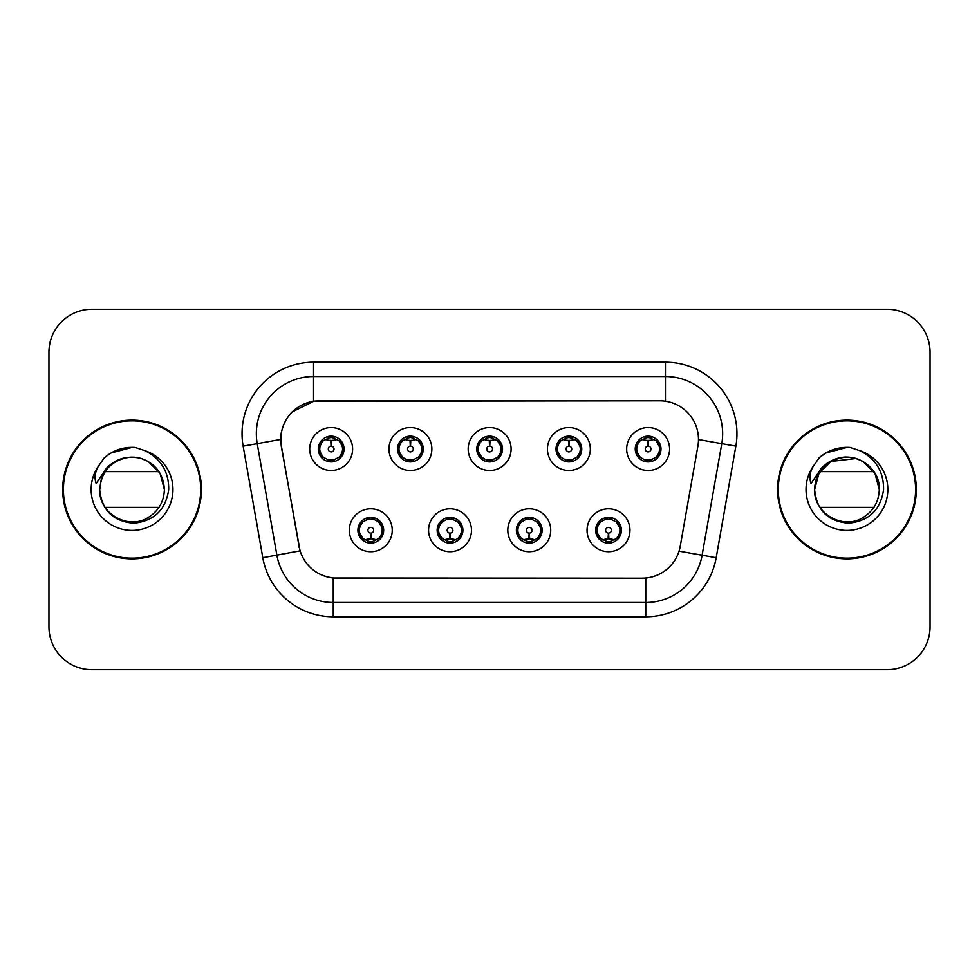 <?xml version="1.0" encoding="UTF-8"?>
<svg xmlns="http://www.w3.org/2000/svg" width="979" height="979" viewBox="0 0 979 979"><rect width="100%" height="100%" fill="white"/><g stroke="black" fill="none" stroke-linecap="round" stroke-linejoin="round"><path stroke-width="1.47" d="M471.474 530.263A21.452 21.452 0 0 1 450.022 551.715A21.452 21.452 0 0 1 428.569 530.263A21.452 21.452 0 0 1 450.022 508.811A21.452 21.452 0 0 1 471.474 530.263M437.148 530.263A12.874 12.874 0 0 0 450.022 543.137A12.874 12.874 0 0 0 462.896 530.263A12.874 12.874 0 0 0 450.022 517.389A12.874 12.874 0 0 0 437.148 530.263L442.141 538.56A11.442 11.442 0 0 1 442.141 521.966C439.02 524.132 437.393 526.898 437.27 530.263M550.724 530.263A21.452 21.452 0 0 1 529.26 551.715A21.452 21.452 0 0 1 507.807 530.263A21.452 21.452 0 0 1 529.26 508.811A21.452 21.452 0 0 1 550.724 530.263M516.386 530.263A12.874 12.874 0 0 0 529.26 543.137A12.874 12.874 0 0 0 542.133 530.263A12.874 12.874 0 0 0 529.26 517.389A12.874 12.874 0 0 0 516.386 530.263L521.391 538.56A11.442 11.442 0 0 1 521.391 521.966C518.258 524.132 516.631 526.898 516.508 530.263M629.962 530.263A21.452 21.452 0 0 1 608.51 551.715A21.452 21.452 0 0 1 587.045 530.263A21.452 21.452 0 0 1 608.51 508.811A21.452 21.452 0 0 1 629.962 530.263M595.636 530.263A12.874 12.874 0 0 0 608.51 543.137A12.874 12.874 0 0 0 621.384 530.263A12.874 12.874 0 0 0 608.51 517.389A12.874 12.874 0 0 0 595.636 530.263L600.629 538.56A11.442 11.442 0 0 1 600.629 521.966C597.496 524.132 595.868 526.898 595.746 530.263M392.236 530.263A21.452 21.452 0 0 1 370.784 551.715A21.452 21.452 0 0 1 349.319 530.263A21.452 21.452 0 0 1 370.784 508.811A21.452 21.452 0 0 1 392.236 530.263M357.91 530.263A12.874 12.874 0 0 0 370.784 543.137A12.874 12.874 0 0 0 383.658 530.263A12.874 12.874 0 0 0 370.784 517.389A12.874 12.874 0 0 0 357.91 530.263L362.903 538.56A11.442 11.442 0 0 1 362.903 521.966C359.77 524.132 358.143 526.898 358.02 530.263M431.861 449.018A21.452 21.452 0 0 1 410.397 470.471A21.452 21.452 0 0 1 388.944 449.018A21.452 21.452 0 0 1 410.397 427.566A21.452 21.452 0 0 1 431.861 449.018M397.523 449.018A12.874 12.874 0 0 0 410.397 461.892A12.874 12.874 0 0 0 423.271 449.018A12.874 12.874 0 0 0 410.397 436.144A12.874 12.874 0 0 0 397.523 449.018M511.099 449.018A21.452 21.452 0 0 1 489.647 470.471A21.452 21.452 0 0 1 468.182 449.018A21.452 21.452 0 0 1 489.647 427.566A21.452 21.452 0 0 1 511.099 449.018M476.773 449.018A12.874 12.874 0 0 0 489.647 461.892A12.874 12.874 0 0 0 502.521 449.018A12.874 12.874 0 0 0 489.647 436.144A12.874 12.874 0 0 0 476.773 449.018M590.337 449.018A21.452 21.452 0 0 1 568.885 470.471A21.452 21.452 0 0 1 547.432 449.018A21.452 21.452 0 0 1 568.885 427.566A21.452 21.452 0 0 1 590.337 449.018M556.011 449.018A12.874 12.874 0 0 0 568.885 461.892A12.874 12.874 0 0 0 581.759 449.018A12.874 12.874 0 0 0 568.885 436.144A12.874 12.874 0 0 0 556.011 449.018M669.587 449.018A21.452 21.452 0 0 1 648.122 470.471A21.452 21.452 0 0 1 626.67 449.018A21.452 21.452 0 0 1 648.122 427.566A21.452 21.452 0 0 1 669.587 449.018M635.249 449.018A12.874 12.874 0 0 0 648.122 461.892A12.874 12.874 0 0 0 660.996 449.018A12.874 12.874 0 0 0 648.122 436.144A12.874 12.874 0 0 0 635.249 449.018M352.611 449.018A21.452 21.452 0 0 1 331.159 470.471A21.452 21.452 0 0 1 309.707 449.018A21.452 21.452 0 0 1 331.159 427.566A21.452 21.452 0 0 1 352.611 449.018M318.285 449.018A12.874 12.874 0 0 0 331.159 461.892A12.874 12.874 0 0 0 344.033 449.018A12.874 12.874 0 0 0 331.159 436.144A12.874 12.874 0 0 0 318.285 449.018M281.401 446.143A38.622 38.622 0 0 1 319.435 400.815L659.858 400.815A38.622 38.622 0 0 1 697.892 446.143L680.234 546.27A38.622 38.622 0 0 1 642.2 578.185L337.082 578.185A38.622 38.622 0 0 1 299.048 546.27L281.401 446.143M62.68 489.5A69.374 69.374 0 0 0 132.055 558.874A69.374 69.374 0 0 0 201.429 489.5A69.374 69.374 0 0 0 132.055 420.126A69.374 69.374 0 0 0 62.68 489.5M777.571 489.5A69.374 69.374 0 0 0 846.945 558.874A69.374 69.374 0 0 0 916.32 489.5A69.374 69.374 0 0 0 846.945 420.126A69.374 69.374 0 0 0 777.571 489.5M642.053 578.185L333.239 578.002C316.829 575.676 305.778 566.719 300.1 551.128L281.254 446.143L281.095 433.721C284.803 415.818 295.621 405 313.561 401.243L659.711 400.815M292.219 411.902L313.867 401.206M243.135 446.13A71.516 71.516 0 0 1 313.561 362.193L665.439 362.193A71.516 71.516 0 0 1 735.865 446.13L716.187 557.7A71.516 71.516 0 0 1 645.761 616.807L333.239 616.807A71.516 71.516 0 0 1 262.813 557.7L243.135 446.13L257.22 443.646A57.21 57.21 0 0 1 313.561 376.499L665.439 376.499A57.21 57.21 0 0 1 721.78 443.646L702.102 555.215A57.21 57.21 0 0 1 645.761 602.501L333.239 602.501A57.21 57.21 0 0 1 276.898 555.215L257.22 443.646A57.21 57.21 0 0 1 256.351 433.721M336.947 578.185L333.239 578.002L333.239 616.807M262.813 557.7L300.015 550.871M299.146 547.481L298.913 546.27M257.22 443.646L280.667 439.436M930.05 352.183A42.905 42.905 0 0 0 887.145 309.278L91.855 309.278A42.905 42.905 0 0 0 48.95 352.183L48.95 626.817A42.905 42.905 0 0 0 91.855 669.722L887.145 669.722A42.905 42.905 0 0 0 930.05 626.817L930.05 352.183L930.05 626.817M48.95 352.183L48.95 626.817M887.145 309.278L91.855 309.278M91.855 669.722L887.145 669.722M329.837 440.281L330.78 440.452L331.037 446.167A2.851 2.851 180 0 0 328.308 449.092A2.851 2.851 180 0 0 331.159 451.882A2.851 2.851 180 0 0 334.01 449.092A2.851 2.851 180 0 0 331.281 446.167L331.538 440.452L332.481 440.281M337.376 439.412L331.526 440.734M330.792 440.734L324.942 439.412M331.661 437.589L334.084 437.956A11.442 11.442 0 0 1 334.169 437.98L334.757 436.658M333.374 461.696L332.774 460.35L339.04 457.315C343.739 451.796 343.739 446.265 339.04 440.721A11.442 11.442 0 0 1 339.04 457.315C342.173 455.162 343.788 452.396 343.91 449.018L339.04 440.721L332.383 437.637L333.374 436.34M328.944 461.696L329.544 460.35L323.278 457.315C318.579 451.784 318.579 446.253 323.278 440.721C320.145 442.887 318.518 445.665 318.408 449.043L323.278 457.315A11.442 11.442 0 0 1 323.303 440.709A11.442 11.442 0 0 0 319.717 449.018M327.806 438.078L330.657 437.589L330.608 436.524M332.383 460.399L332.995 461.758M334.218 460.044L327.818 459.959M328.944 436.34L329.544 437.686L323.278 440.721M329.935 437.637L329.323 436.279M372.093 539.001L371.151 538.842L370.906 533.114A2.851 2.851 -0 0 0 373.635 530.202A2.851 2.851 -0 0 0 370.784 527.4A2.851 2.851 -0 0 0 367.92 530.202A2.851 2.851 -0 0 0 370.662 533.114L370.405 538.842L369.462 539.001M364.567 539.87L370.417 538.548M371.139 538.548L377.001 539.87M370.282 541.693L367.859 541.326A11.442 11.442 0 0 1 367.774 541.301L367.186 542.623M378.665 521.966A11.442 11.442 0 0 1 378.64 538.585A11.442 11.442 0 0 0 382.226 530.263M374.125 541.203L371.274 541.693L371.322 542.758M368.569 542.941L369.56 541.644L362.903 538.56C358.192 533.029 358.192 527.497 362.903 521.966L367.774 519.225L367.186 517.903M368.569 517.585L369.169 518.931L367.774 519.225M369.56 518.882L368.948 517.524M367.725 519.237L374.125 519.323M372.999 517.585L371.996 518.882L373.782 519.225L374.37 517.903M378.653 521.966C383.364 527.51 383.364 533.041 378.665 538.56C381.798 536.394 383.413 533.628 383.535 530.251L378.653 521.966L373.782 519.225M372.999 542.941L372.387 541.595L378.665 538.56M371.996 541.644L372.62 543.002M409.087 440.281L410.03 440.452L410.274 446.167A2.851 2.851 180 0 0 407.545 449.092A2.851 2.851 180 0 0 410.397 451.882A2.851 2.851 180 0 0 413.26 449.092A2.851 2.851 180 0 0 410.531 446.167L410.776 440.452L411.718 440.281M416.626 439.412L410.764 440.734M410.042 440.734L404.18 439.412M410.899 437.589L413.322 437.956A11.442 11.442 0 0 1 413.407 437.98L413.995 436.658M412.612 461.696L412.012 460.35L418.278 457.315C422.989 451.796 422.989 446.265 418.278 440.721A11.442 11.442 0 0 1 418.278 457.315C421.411 455.162 423.038 452.396 423.161 449.018L418.278 440.721L411.621 437.637L412.612 436.34M408.182 436.34L408.794 437.686L402.528 440.721C397.817 446.253 397.817 451.784 402.528 457.315A11.442 11.442 0 0 1 402.54 440.709C399.383 442.887 397.768 445.665 397.645 449.043L402.528 457.315L407.399 460.057L406.811 461.378M407.056 438.078L409.907 437.589L409.858 436.524M411.621 460.399L412.232 461.758M413.456 460.044L407.056 459.959M408.182 461.696L409.185 460.399L407.399 460.057M488.325 440.281L489.267 440.452L489.524 446.167A2.851 2.851 180 0 0 486.783 449.092A2.851 2.851 180 0 0 489.647 451.882A2.851 2.851 180 0 0 492.498 449.092A2.851 2.851 180 0 0 489.769 446.167L490.014 440.452L490.956 440.281M495.863 439.412L490.002 440.734M489.28 440.734L483.43 439.412M490.136 437.589L492.559 437.956A11.442 11.442 0 0 1 492.645 437.98L493.232 436.658M491.862 461.696L491.25 460.35L497.528 457.315C502.227 451.796 502.227 446.265 497.516 440.721A11.442 11.442 0 0 1 497.528 457.315C500.648 455.162 502.276 452.396 502.398 449.018L497.516 440.721L490.858 437.637L491.862 436.34M487.432 436.34L488.031 437.686L481.766 440.721C477.054 446.253 477.054 451.784 481.766 457.315A11.442 11.442 0 0 1 481.778 440.709C478.633 442.887 477.006 445.665 476.883 449.043L481.766 457.315L486.636 460.057L486.049 461.378M486.294 438.078L489.145 437.589L489.096 436.524M490.858 460.399L491.482 461.758M492.694 460.044L486.294 459.959M487.432 461.696L488.423 460.399L486.636 460.057M567.563 440.281L568.505 440.452L568.762 446.167A2.851 2.851 180 0 0 566.033 449.092A2.851 2.851 180 0 0 568.885 451.882A2.851 2.851 180 0 0 571.736 449.092A2.851 2.851 180 0 0 569.007 446.167L569.264 440.452L570.206 440.281M575.101 439.412L569.252 440.734M568.518 440.734L562.668 439.412M569.386 437.589L571.809 437.956A11.442 11.442 0 0 1 571.895 437.98L572.482 436.658M571.1 461.696L570.5 460.35L576.766 457.315C581.465 451.796 581.465 446.265 576.766 440.721A11.442 11.442 0 0 1 576.766 457.315C579.886 455.162 581.514 452.396 581.636 449.018L576.766 440.721L570.108 437.637L571.1 436.34M566.67 436.34L567.269 437.686L561.004 440.721C556.305 446.253 556.305 451.784 561.004 457.315A11.442 11.442 0 0 1 561.028 440.709C557.871 442.887 556.243 445.665 556.133 449.043L561.004 457.315L565.874 460.057L565.287 461.378M565.532 438.078L568.383 437.589L568.334 436.524M570.108 460.399L570.72 461.758M572.482 461.378L571.895 460.057L565.544 459.959M566.67 461.696L567.661 460.399L565.874 460.057M646.813 440.281L647.755 440.452L648 446.167A2.851 2.851 180 0 0 645.271 449.092A2.851 2.851 180 0 0 648.122 451.882A2.851 2.851 180 0 0 650.986 449.092A2.851 2.851 180 0 0 648.257 446.167L648.502 440.452L649.444 440.281M654.351 439.412L648.49 440.734M647.768 440.734L641.906 439.412M648.624 437.589L651.047 437.956A11.442 11.442 0 0 1 651.133 437.98L651.72 436.658M650.337 461.696L649.738 460.35L656.003 457.315C660.715 451.796 660.715 446.265 656.003 440.721A11.442 11.442 0 0 1 656.003 457.315C659.136 455.162 660.764 452.396 660.886 449.018L656.003 440.721L649.346 437.637L650.337 436.34M645.907 436.34L646.519 437.686L640.254 440.721C635.542 446.253 635.542 451.784 640.254 457.315A11.442 11.442 0 0 1 640.266 440.709C637.109 442.887 635.493 445.665 635.371 449.043L640.254 457.315L645.124 460.057L644.537 461.378M644.782 438.078L647.633 437.589L647.584 436.524M649.346 460.399L649.958 461.758M651.72 461.378L651.133 460.057L644.782 459.959M645.907 461.696L646.911 460.399L645.124 460.057M646.911 437.637L646.287 436.279M451.343 539.001L450.401 538.842L450.144 533.114A2.851 2.851 -0 0 0 452.873 530.202A2.851 2.851 -0 0 0 450.022 527.4A2.851 2.851 -0 0 0 447.17 530.202A2.851 2.851 -0 0 0 449.899 533.114L449.642 538.842L448.7 539.001M443.805 539.87L449.655 538.548M450.389 538.548L456.238 539.87M449.52 541.693L447.109 541.326A11.442 11.442 0 0 1 447.011 541.301L446.424 542.623M452.237 517.585L451.637 518.931L457.903 521.966C462.602 527.51 462.602 533.041 457.903 538.56C461.036 536.394 462.663 533.628 462.773 530.251L457.903 521.966A11.442 11.442 0 0 1 457.878 538.585A11.442 11.442 0 0 0 461.464 530.263M453.375 541.203L450.524 541.693L450.573 542.758M447.807 542.941L448.798 541.644L442.141 538.56C437.442 533.029 437.442 527.497 442.141 521.966L447.011 519.225L446.424 517.903M447.807 517.585L448.406 518.931L447.011 519.225M448.798 518.882L448.186 517.524M446.975 519.237L453.363 519.323M452.237 542.941L451.637 541.595L457.903 538.56M451.246 541.644L451.857 543.002M530.581 539.001L529.639 538.842L529.394 533.114A2.851 2.851 -0 0 0 532.123 530.202A2.851 2.851 -0 0 0 529.26 527.4A2.851 2.851 -0 0 0 526.408 530.202A2.851 2.851 -0 0 0 529.137 533.114L528.893 538.842L527.95 539.001M523.043 539.87L528.905 538.548M529.627 538.548L535.476 539.87M528.77 541.693L526.347 541.326A11.442 11.442 0 0 1 526.261 541.301L525.674 542.623M531.475 517.585L530.875 518.931L537.141 521.966C541.852 527.51 541.852 533.041 537.141 538.56C540.273 536.394 541.901 533.628 542.023 530.251L537.141 521.966A11.442 11.442 0 0 1 537.128 538.585A11.442 11.442 0 0 0 540.702 530.263M532.613 541.203L529.761 541.693L529.81 542.758M527.045 542.941L528.048 541.644L521.391 538.56C516.679 533.029 516.679 527.497 521.391 521.966L526.261 519.225L525.674 517.903M527.045 517.585L527.657 518.931L526.261 519.225M528.048 518.882L527.424 517.524M526.212 519.237L532.613 519.323M531.475 542.941L530.875 541.595L537.141 538.56M530.483 541.644L531.095 543.002M609.819 539.001L608.877 538.842L608.632 533.114A2.851 2.851 -0 0 0 611.361 530.202A2.851 2.851 -0 0 0 608.51 527.4A2.851 2.851 -0 0 0 605.646 530.202A2.851 2.851 -0 0 0 608.375 533.114L608.13 538.842L607.188 539.001M602.293 539.87L608.143 538.548M608.865 538.548L614.726 539.87M608.008 541.693L605.585 541.326A11.442 11.442 0 0 1 605.499 541.301L604.912 542.623M610.725 517.585L610.113 518.931L616.378 521.966C621.09 527.51 621.09 533.041 616.378 538.56C619.523 536.394 621.139 533.628 621.261 530.251L616.378 521.966A11.442 11.442 0 0 1 616.366 538.585A11.442 11.442 0 0 0 619.952 530.263M611.851 541.203L608.999 541.693L609.048 542.758M606.295 542.941L607.286 541.644L600.629 538.56C595.917 533.029 595.917 527.497 600.629 521.966L605.499 519.225L604.912 517.903M606.295 517.585L606.894 518.931L605.499 519.225M607.286 518.882L606.674 517.524M605.45 519.237L611.851 519.323M610.725 542.941L610.113 541.595L616.378 538.56M609.721 541.644L610.345 543.002M200.707 489.5A68.652 68.652 0 0 0 132.055 420.848A68.652 68.652 0 0 0 63.402 489.5A68.652 68.652 0 0 0 132.055 558.152A68.652 68.652 0 0 0 200.707 489.5M143.46 459.249L148.221 461.501L160.054 473.334L164.386 489.5L160.054 473.334L148.221 461.501L141.221 458.49L148.221 461.501L160.054 473.334L164.386 489.5C163.946 501.689 158.561 511.026 148.221 517.499C128.065 530.41 98.622 513.412 99.723 489.5L101.216 479.783L99.674 489.5C101.657 510.169 113.001 521.415 133.719 523.214C154.07 521.097 165.745 509.863 168.706 489.5C168.841 471.658 160.886 458.71 144.831 450.634L135.163 447.452C123.501 446.767 113.221 450.193 104.337 457.731L98.5 466.09C94.939 472.086 94.168 477.899 96.162 483.54L106.576 468.097C116.281 458.392 127.833 455.198 141.221 458.49L148.221 461.501L160.054 473.334L164.386 489.5C163.946 501.689 158.561 511.026 148.221 517.499C128.065 530.41 98.622 513.412 99.723 489.5L101.216 479.783L99.723 489.5C101.314 471.119 111.165 460.375 129.252 457.291M164.386 489.5L160.054 473.334L148.221 461.501L141.221 458.49L148.221 461.501L160.054 473.334L164.386 489.5L160.054 473.334L148.221 461.501L141.221 458.49L148.221 461.501L160.054 473.334L164.386 489.5C163.383 473.971 155.661 463.63 141.221 458.49A32.331 32.331 0 0 0 101.216 479.783L99.723 489.5M105.108 471.621L158.99 471.621M158.99 507.379L105.108 507.379M104.423 457.646L110.97 452.983L132.385 447.33L110.97 452.983L104.423 457.646L110.97 452.983L132.385 447.33L110.97 452.983L104.423 457.646L110.97 452.983L132.385 447.33L110.97 452.983L104.423 457.646L110.97 452.983L132.385 447.33L110.97 452.983L104.423 457.646L110.97 452.983L118.214 449.667M119.536 449.239L128.408 447.489M915.598 489.5A68.652 68.652 0 0 0 846.945 420.848A68.652 68.652 0 0 0 778.293 489.5A68.652 68.652 0 0 0 846.945 558.152A68.652 68.652 0 0 0 915.598 489.5M844.155 457.291C826.056 460.375 816.205 471.119 814.614 489.5C816.547 510.169 827.891 521.415 848.609 523.214C868.973 521.097 880.635 509.863 883.596 489.5C883.731 471.658 875.777 458.71 859.721 450.634L850.053 447.452C838.391 446.767 828.124 450.193 819.227 457.731L813.39 466.09C809.841 472.086 809.058 477.899 811.053 483.54L821.467 468.097C831.171 458.392 842.723 455.198 856.111 458.49A32.331 32.331 0 0 0 816.107 479.783L814.614 489.5C815.054 477.311 820.439 467.974 830.779 461.501C850.935 448.59 880.378 465.588 879.277 489.5C878.848 501.689 873.452 511.026 863.111 517.499C842.956 530.41 813.512 513.412 814.614 489.5C815.054 477.311 820.439 467.974 830.779 461.501C850.935 448.59 880.378 465.588 879.277 489.5C878.848 501.689 873.452 511.026 863.111 517.499C842.956 530.41 813.512 513.412 814.614 489.5L816.107 479.783L814.614 489.5L818.946 473.334L830.779 461.501L856.111 458.49L863.111 461.501L874.945 473.334L879.277 489.5L874.945 473.334L863.111 461.501L856.111 458.49L863.111 461.501L874.945 473.334L879.277 489.5L874.945 473.334L863.111 461.501L858.35 459.249M814.614 489.5L816.107 479.783A32.331 32.331 0 0 1 856.111 458.49L863.111 461.501L874.945 473.334L879.277 489.5C878.273 473.971 870.551 463.63 856.111 458.49L863.111 461.501L874.945 473.334L879.277 489.5M820.01 471.621L873.892 471.621M873.892 507.379L820.01 507.379M819.313 457.646L825.86 452.983L847.276 447.33L825.86 452.983L819.313 457.646L825.86 452.983L847.276 447.33L825.86 452.983L819.313 457.646L825.86 452.983L847.276 447.33L825.86 452.983L819.313 457.646L825.86 452.983L847.276 447.33L825.86 452.983L819.313 457.646L825.86 452.983L833.105 449.667M834.426 449.239L843.298 447.489M665.439 362.193L665.439 401.219M645.761 578.014L645.761 616.807M679.034 551.153L716.187 557.7M698.48 439.547L735.865 446.13M313.561 362.193L313.561 401.243M334.169 460.057L334.757 461.378M328.149 437.98L327.561 436.658M328.149 460.057L327.561 461.378M373.782 541.301L374.37 542.623M398.955 449.018A11.442 11.442 0 0 1 402.54 440.709M413.407 460.057L413.995 461.378M407.399 437.98L406.811 436.658M478.205 449.018A11.442 11.442 0 0 1 481.778 440.709M492.645 460.057L493.232 461.378M486.636 437.98L486.049 436.658M557.443 449.018A11.442 11.442 0 0 1 561.028 440.709M565.874 437.98L565.287 436.658M636.68 449.018A11.442 11.442 0 0 1 640.266 440.709M645.124 437.98L644.537 436.658M453.032 541.301L453.62 542.623M453.032 519.225L453.62 517.903M532.27 541.301L532.857 542.623M532.27 519.225L532.857 517.903M611.508 541.301L612.095 542.623M611.508 519.225L612.095 517.903M141.221 458.49A32.331 32.331 0 0 0 101.216 479.783M98.5 466.09A40.922 40.922 0 0 0 132.055 530.422A40.922 40.922 0 0 0 144.831 450.634M813.39 466.09A40.922 40.922 0 0 0 846.945 530.422A40.922 40.922 0 0 0 859.721 450.634M332.995 436.279L332.37 437.637M329.323 461.758L329.947 460.399M368.948 543.002L369.572 541.644M372.62 517.524L371.996 518.882M412.232 436.279L411.608 437.637M409.198 437.637L408.561 436.279M408.561 461.758L409.198 460.399M491.482 436.279L490.858 437.637M488.435 437.637L487.811 436.279M487.811 461.758L488.435 460.399M570.72 436.279L570.096 437.637M567.673 437.637L567.049 436.279M567.049 461.758L567.673 460.399M649.958 436.279L649.334 437.637M646.287 461.758L646.911 460.399M448.186 543.002L448.81 541.644M451.857 517.524L451.233 518.882M527.424 543.002L528.06 541.644M531.095 517.524L530.471 518.882M606.674 543.002L607.298 541.644M610.345 517.524L609.721 518.882"/></g></svg>
